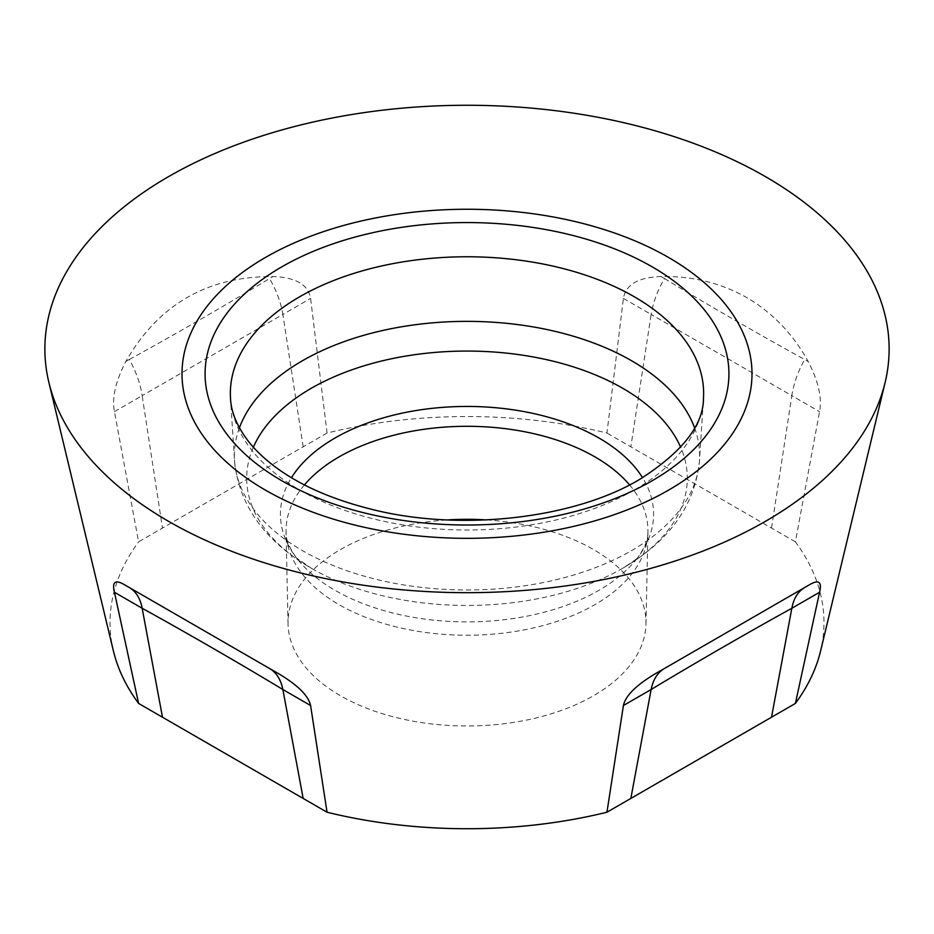<?xml version="1.0" encoding="UTF-8"?>
<svg xmlns="http://www.w3.org/2000/svg" width="934" height="934" viewBox="0 0 934 934"><rect width="100%" height="100%" fill="white"/><g stroke="black" fill="none" stroke-linecap="round" stroke-linejoin="round"><path stroke-width="0.7" stroke-dasharray="4.67 3.5" d="M486.532 519.923A178.978 103.335 180 0 1 645.966 623.912A178.978 103.335 180 0 1 593.557 695.702A178.978 103.335 180 0 1 399.53 718.351A178.978 103.335 180 0 1 288.034 623.912A178.978 103.335 180 0 1 340.443 549.566A178.978 103.335 180 0 1 447.468 519.923M327.052 433.037L138.606 541.837L114.438 411.661C111.765 398.024 115.559 381.294 125.845 361.47C158.395 304.589 207.43 276.277 272.962 276.534C295.704 277.305 308.243 284.601 310.59 298.413L327.052 433.037A356.975 206.099 180 0 1 606.948 433.037L623.41 298.413C625.768 284.59 638.307 277.293 661.038 276.534C692.339 275.939 720.978 282.979 746.92 297.654C772.605 312.785 793.024 334.057 808.155 361.47C818.441 381.305 822.235 398.036 819.562 411.661L795.394 541.837A356.975 206.099 180 0 1 820.589 650.963M113.411 650.963A356.975 206.099 180 0 1 138.606 541.837M795.394 541.837L606.948 433.037M623.41 298.413L651.138 314.431L630.835 446.826M771.519 528.049L791.834 395.654L819.562 411.661M661.038 276.534L664.494 278.53C657.571 290.392 653.123 302.371 651.138 314.431L791.834 395.654C793.678 383.512 797.975 371.452 804.699 359.473L808.155 361.47M664.494 278.53C705.485 303.562 764.035 337.314 804.699 359.473M114.438 411.661L142.166 395.654L162.481 528.049M303.165 446.826L282.862 314.431L310.59 298.413M125.845 361.47L129.301 359.473C136.025 371.452 140.322 383.512 142.166 395.654L282.862 314.431C280.877 302.371 276.429 290.392 269.506 278.53L272.962 276.534M129.301 359.473C171.482 336.485 229.986 302.663 269.506 278.53M634.326 490A236.641 136.621 180 0 1 380.512 520.553A236.641 136.621 180 0 1 230.523 398.456L234.516 460.66A232.636 134.309 0 0 0 381.971 580.703A232.636 134.309 0 0 0 631.501 550.651A232.636 134.309 180 0 0 699.484 460.66L703.477 398.456A236.641 136.621 180 0 1 634.326 490M694.581 427.807A232.636 134.309 180 0 1 699.484 460.66C695.153 505.014 669.585 540.856 622.803 568.199A220.307 127.199 0 0 1 622.546 568.339L622.803 568.199A220.307 127.199 180 0 0 680.641 447.211M239.419 427.807A232.636 134.309 0 0 0 234.516 460.66C238.87 505.096 264.509 540.996 311.454 568.339A220.307 127.199 0 0 0 622.546 568.339L622.709 568.246C633.287 561.462 638.366 557.832 637.945 557.365L637.385 558.065A186.578 107.714 180 0 1 598.928 590.335A186.578 107.714 0 0 1 296.615 558.065C289.178 547.674 285.652 539 286.073 532.065A180.939 104.468 0 0 0 398.795 627.531A180.939 104.468 0 0 0 594.946 604.637A180.939 104.468 180 0 0 647.927 532.065C648.348 539 644.822 547.674 637.385 558.065A186.578 107.714 180 0 0 642.557 477.694M253.359 447.211A220.307 127.199 0 0 0 311.454 568.339L296.615 558.065A186.578 107.714 0 0 1 291.443 477.694M304.426 484.898A180.939 104.468 0 0 0 286.073 532.065L288.034 623.912M629.574 484.898A180.939 104.468 180 0 1 647.927 532.065L645.966 623.912"/><path stroke-width="1.4" d="M668.522 490.14A284.998 164.536 0 0 0 668.522 257.445A284.998 164.536 0 0 0 265.478 257.445A284.998 164.536 0 0 0 265.478 490.14A284.998 164.536 0 0 0 668.522 490.14M447.468 519.923A178.978 103.335 180 0 1 486.532 519.923M138.606 703.442L327.052 812.23L310.59 705.52C308.232 694.779 295.693 683.093 272.962 670.46L125.845 585.525C115.559 579.103 111.765 581.357 114.438 592.273L138.606 703.442A356.975 206.099 180 0 1 113.411 650.963L48.883 382.473A422.121 243.704 180 0 1 168.517 176.643A422.121 243.704 180 0 1 765.483 176.643A422.121 243.704 180 0 1 885.117 382.473A422.121 243.704 180 0 1 765.483 521.3A422.121 243.704 180 0 1 168.517 521.3A422.121 243.704 180 0 1 48.883 382.473M606.948 812.23L795.394 703.442L819.562 592.273C822.235 581.345 818.441 579.103 808.155 585.525L661.038 670.46C638.296 683.104 625.757 694.791 623.41 705.52L606.948 812.23A356.975 206.099 180 0 1 327.052 812.23M885.117 382.473L820.589 650.963A356.975 206.099 180 0 1 795.394 703.442M162.481 717.23L142.166 608.279L114.438 592.273M310.59 705.52L282.862 689.514L303.165 798.453M129.301 587.521C136.025 591.502 140.322 598.425 142.166 608.279C183.496 631.01 241.276 664.343 282.862 689.514C280.877 679.578 276.429 672.562 269.506 668.464L125.845 585.525M272.962 670.46L269.506 668.464L272.962 670.46M819.562 592.273L791.834 608.279L771.519 717.23M630.835 798.453L651.138 689.514L623.41 705.52M664.494 668.464L804.699 587.521C797.975 591.502 793.678 598.425 791.834 608.279C749.593 631.512 691.709 664.961 651.138 689.514C653.123 679.578 657.571 672.562 664.494 668.464L661.038 670.46M652.212 480.718A261.929 151.226 180 0 1 281.788 480.718A261.929 151.226 180 0 1 281.788 266.855A261.929 151.226 180 0 1 652.212 266.855A261.929 151.226 180 0 1 652.212 480.718M230.523 398.456A236.641 136.621 180 0 1 299.674 296.779A236.641 136.621 180 0 1 561.591 268.163A236.641 136.621 180 0 1 703.477 398.456C703.372 425.367 682.065 452.383 639.545 479.469C574.223 518.697 459.621 532.135 370.284 508.972C330.94 499.001 299.055 484.816 274.608 466.428C263.411 457.952 254.433 449.266 247.673 440.381C236.792 425.717 231.072 411.742 230.523 398.456M239.419 427.807A232.636 134.309 0 0 1 302.499 360.711A232.636 134.309 180 0 1 533.116 326.9A232.636 134.309 180 0 1 694.581 427.807M680.641 447.211A220.307 127.199 180 0 0 525.632 355.656A220.307 127.199 180 0 0 311.22 388.322A220.307 127.199 0 0 0 253.359 447.211M291.443 477.694A186.578 107.714 0 0 1 335.072 437.988A186.578 107.714 180 0 1 642.557 477.694M629.574 484.898A180.939 104.468 180 0 0 339.054 456.901A180.939 104.468 0 0 0 304.426 484.898"/></g></svg>
